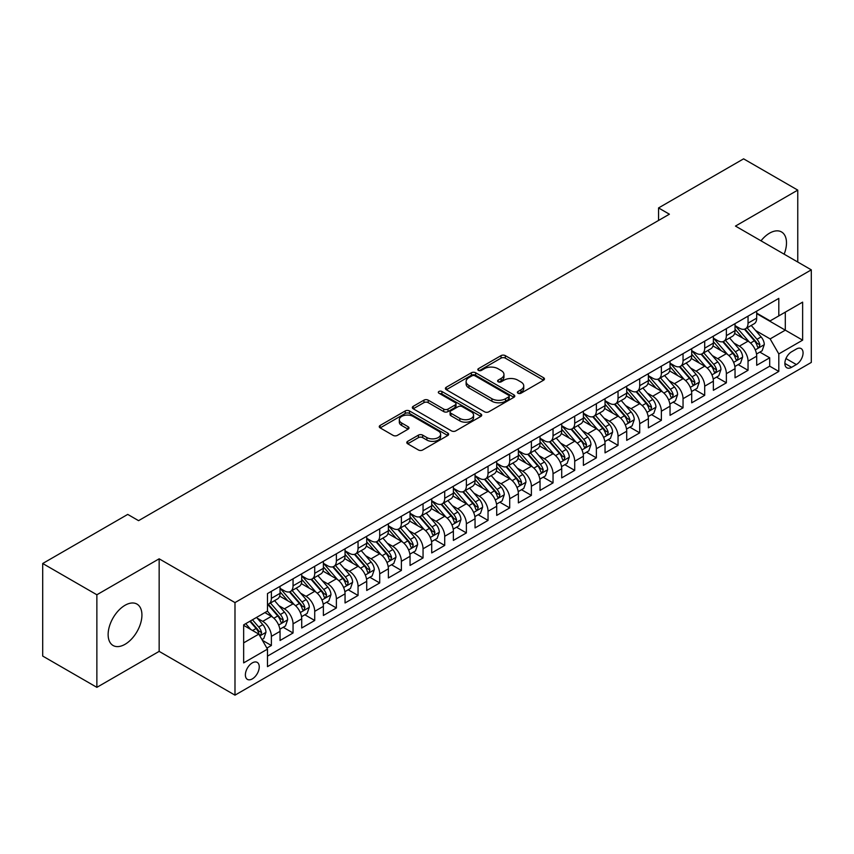 <?xml version="1.0" encoding="UTF-8"?>
<svg xmlns="http://www.w3.org/2000/svg" width="854" height="854" viewBox="0 0 854 854"><rect width="100%" height="100%" fill="white"/><g stroke="black" fill="none" stroke-linecap="round" stroke-linejoin="round"><path stroke-width="1.28" d="M518.004 393.235A2.103 1.217 0 0 0 520.983 393.235L543.582 380.19A3.01 1.74 0 0 0 544.457 378.962A3.01 1.74 0 0 0 543.582 377.735L505.301 355.627A3.01 1.74 0 0 0 501.042 355.627L478.443 368.672A2.103 1.217 0 0 0 477.834 369.536A2.103 1.217 0 0 0 478.443 370.39A2.103 1.217 0 0 0 481.421 370.39L484.346 368.704A9.629 5.562 0 0 1 497.957 368.704L501.149 370.551A9.629 5.562 0 0 1 503.967 374.479A9.629 5.562 0 0 1 501.149 378.407L498.224 380.094A2.103 1.217 0 0 0 497.604 380.948A2.103 1.217 0 0 0 498.224 381.813A2.103 1.217 0 0 0 501.202 381.813L504.127 380.126A9.629 5.562 0 0 1 517.737 380.126L520.929 381.962A9.629 5.562 0 0 1 523.748 385.891A9.629 5.562 0 0 1 520.929 389.819L518.004 391.516A2.103 1.217 0 0 0 517.385 392.37A2.103 1.217 0 0 0 518.004 393.235L518.004 391.516M125.026 644.311A23.901 13.803 120 0 0 140.643 623.249A23.901 13.803 120 0 0 136.982 604.098A23.901 13.803 120 0 0 125.026 605.283A23.901 13.803 120 0 0 109.419 626.345A23.901 13.803 120 0 0 113.08 645.496A23.901 13.803 120 0 0 125.026 644.311M784.143 254.182A23.901 13.803 120 0 0 781.538 231.957A23.901 13.803 120 0 0 769.593 233.142A23.901 13.803 120 0 0 760.999 240.817M252.314 678.898A9.8 5.658 120 0 0 258.719 670.251A9.8 5.658 120 0 0 257.225 662.394A9.8 5.658 120 0 0 252.314 662.885A9.8 5.658 120 0 0 245.909 671.522A9.8 5.658 120 0 0 247.414 679.378A9.8 5.658 120 0 0 252.314 678.898M407.678 441.326A3.01 1.74 0 0 0 406.803 442.553A3.01 1.74 0 0 0 407.678 443.781L418.428 449.983A3.01 1.74 0 0 0 422.677 449.983L447.774 435.497A3.01 1.74 0 0 0 448.649 434.27A3.01 1.74 0 0 0 447.774 433.042L409.493 410.945A3.01 1.74 0 0 0 405.234 410.945L380.147 425.431A3.01 1.74 0 0 0 379.261 426.658A3.01 1.74 0 0 0 380.147 427.886L393.118 435.38A3.01 1.74 0 0 0 397.366 435.38L408.105 429.178A3.01 1.74 0 0 0 408.991 427.95A3.01 1.74 0 0 0 408.105 426.722L401.679 423.008A8.049 4.644 0 0 1 399.32 419.72A8.049 4.644 0 0 1 404.284 415.428A8.049 4.644 0 0 1 413.058 416.432L438.251 430.982A8.049 4.644 0 0 1 440.611 434.27A8.049 4.644 0 0 1 435.647 438.561A8.049 4.644 0 0 1 426.872 437.558L422.677 435.134A3.01 1.74 0 0 0 418.428 435.134L407.678 441.326L407.678 443.781M159.154 558.815L96.865 594.768L42.7 563.501L42.7 656.064L96.865 687.342L159.154 651.378L234.989 695.156L234.989 602.593L159.154 558.815L159.154 651.378M797.764 262.039L797.764 190.111L735.465 226.075L811.3 269.853L234.989 602.593M797.764 190.111L743.599 158.844L658.551 207.938L658.551 220.449M42.7 563.501L127.737 514.407L138.572 520.662L669.387 214.194L658.551 207.938M484.56 411.799A3.01 1.74 0 0 0 488.819 411.799L513.905 397.313A3.01 1.74 0 0 0 514.791 396.085A3.01 1.74 0 0 0 513.905 394.858L475.635 372.76A3.01 1.74 0 0 0 471.376 372.76L446.279 387.246A3.01 1.74 0 0 0 445.404 388.474A3.01 1.74 0 0 0 446.279 389.702L484.56 411.799M439.789 393.683A2.103 1.217 0 0 1 441.924 393.982L441.924 391.484L480.845 413.955A3.01 1.74 0 0 1 481.72 415.183A3.01 1.74 0 0 1 480.845 416.41L455.748 430.896A3.01 1.74 0 0 1 451.488 430.896L413.208 408.788L423.947 402.64L423.947 400.142L413.208 406.333A3.01 1.74 0 0 0 412.333 407.561A3.01 1.74 0 0 0 413.208 408.788L413.208 406.333M423.947 402.64A3.01 1.74 0 0 1 428.206 402.64L428.206 400.142A3.01 1.74 0 0 0 423.947 400.142M428.206 400.142L443.728 409.098A3.01 1.74 0 0 0 447.987 409.098L455.107 404.988A3.01 1.74 0 0 0 455.993 403.761A3.01 1.74 0 0 0 455.107 402.533L438.945 393.203A2.103 1.217 0 0 1 438.326 392.338A2.103 1.217 0 0 1 439.629 391.217A2.103 1.217 0 0 1 441.924 391.484M266.886 648.09L271.38 645.496L262.392 640.308M257.278 618.211L262.722 621.36A12.255 7.078 60 0 1 271.38 636.369L280.048 631.362L280.048 640.489L293.05 632.985L283.197 627.295M278.948 605.71L284.382 608.849A12.255 7.078 60 0 1 293.05 623.858L301.718 618.851L301.718 627.989L314.72 620.484L304.857 614.784M300.608 593.199L306.052 596.338A12.255 7.078 60 0 1 314.72 611.347L323.378 606.34L323.378 615.478L336.38 607.973L326.527 602.284M322.278 580.688L327.712 583.826A12.255 7.078 60 0 1 336.38 598.835L345.048 593.84L345.048 602.967L358.05 595.462L348.186 589.772M343.938 568.177L349.382 571.315A12.255 7.078 60 0 1 358.05 586.335L366.718 581.328L366.718 590.456L379.71 582.951L369.857 577.261M365.608 555.666L371.052 558.815A12.255 7.078 60 0 1 379.71 573.824L388.378 568.817L388.378 577.944L401.38 570.44L391.527 564.75M387.278 543.165L392.712 546.304A12.255 7.078 60 0 1 401.38 561.313L410.048 556.306L410.048 565.444L423.05 557.94L413.187 552.239M408.938 530.654L414.382 533.793A12.255 7.078 60 0 1 423.05 548.802L431.708 543.806L431.708 552.933L444.71 545.428L434.857 539.739M430.608 518.143L436.042 521.282A12.255 7.078 60 0 1 444.71 536.291L453.378 531.295L453.378 540.422L466.38 532.917L456.516 527.228M452.268 505.632L457.712 508.781A12.255 7.078 60 0 1 466.38 523.79L475.048 518.784L475.048 527.911L488.04 520.406L478.187 514.716M473.938 493.132L479.382 496.27A12.255 7.078 60 0 1 488.04 511.279L496.708 506.273L496.708 515.41L509.71 507.906L499.857 502.205M495.608 480.621L501.042 483.759A12.255 7.078 60 0 1 509.71 498.768L518.378 493.761L518.378 502.899L531.38 495.395L521.516 489.705M517.268 468.109L522.712 471.248A12.255 7.078 60 0 1 531.38 486.257L540.038 481.261L540.038 490.388L553.04 482.884L543.187 477.194M538.938 455.598L544.372 458.737A12.255 7.078 60 0 1 553.04 473.756L561.708 468.75L561.708 477.877L574.71 470.373L564.846 464.683M560.598 443.087L566.042 446.236A12.255 7.078 60 0 1 574.71 461.245L583.378 456.239L583.378 465.366L596.37 457.861L586.517 452.172M582.268 430.587L587.712 433.725A12.255 7.078 60 0 1 596.37 448.734L605.038 443.728L605.038 452.866L618.04 445.361L608.187 439.661M603.938 418.076L609.372 421.214A12.255 7.078 60 0 1 618.04 436.223L626.708 431.227L626.708 440.354L639.71 432.85L629.846 427.16M625.598 405.565L631.042 408.703A12.255 7.078 60 0 1 639.71 423.712L648.367 418.716L648.367 427.843L661.37 420.339L651.517 414.649M647.268 393.053L652.702 396.203A12.255 7.078 60 0 1 661.37 411.212L670.038 406.205L670.038 415.332L683.04 407.828L673.176 402.138M668.928 380.553L674.372 383.692A12.255 7.078 60 0 1 683.04 398.701L691.708 393.694L691.708 402.832L704.699 395.327L694.846 389.627M690.598 368.042L696.042 371.18A12.255 7.078 60 0 1 704.699 386.189L713.368 381.183L713.368 390.321L726.37 382.816L716.506 377.126M712.268 355.531L717.702 358.669A12.255 7.078 60 0 1 726.37 373.678L735.038 368.682L735.038 377.81L748.04 370.305L748.04 361.178A12.255 7.078 -120 0 0 739.372 346.158L733.928 343.02M738.176 364.615L748.04 370.305M280.048 631.362A12.255 7.078 -120 0 0 271.38 616.353L264.879 612.596M301.718 618.851A12.255 7.078 -120 0 0 293.05 603.842L279.653 596.103M323.378 606.34A12.255 7.078 -120 0 0 314.72 591.331L301.313 583.602M345.048 593.84A12.255 7.078 -120 0 0 336.38 578.82L322.983 571.091M366.718 581.328A12.255 7.078 -120 0 0 358.05 566.319L344.653 558.58M388.378 568.817A12.255 7.078 -120 0 0 379.71 553.808L366.313 546.069M410.048 556.306A12.255 7.078 -120 0 0 401.38 541.297L387.983 533.558M431.708 543.806A12.255 7.078 -120 0 0 423.05 528.786L409.642 521.057M453.378 531.295A12.255 7.078 -120 0 0 444.71 516.286L431.313 508.546M475.048 518.784A12.255 7.078 -120 0 0 466.38 503.775L452.983 496.035M496.708 506.273A12.255 7.078 -120 0 0 488.04 491.263L474.643 483.524M518.378 493.761A12.255 7.078 -120 0 0 509.71 478.752L496.313 471.024M540.038 481.261A12.255 7.078 -120 0 0 531.38 466.241L517.972 458.513M561.708 468.75A12.255 7.078 -120 0 0 553.04 453.741L539.643 446.001M583.378 456.239A12.255 7.078 -120 0 0 574.71 441.23L561.313 433.49M605.038 443.728A12.255 7.078 -120 0 0 596.37 428.719L582.972 420.979M626.708 431.227A12.255 7.078 -120 0 0 618.04 416.208L604.643 408.479M648.367 418.716A12.255 7.078 -120 0 0 639.71 403.707L626.302 395.968M670.038 406.205A12.255 7.078 -120 0 0 661.37 391.196L647.972 383.457M691.708 393.694A12.255 7.078 -120 0 0 683.04 378.685L669.643 370.946M713.368 381.183A12.255 7.078 -120 0 0 704.699 366.174L691.302 358.445M735.038 368.682A12.255 7.078 -120 0 0 726.37 353.663L712.973 345.934M796.355 349.04L791.583 351.795A9.501 5.487 120 0 0 785.381 360.164A9.501 5.487 120 0 0 786.833 367.775A9.501 5.487 120 0 0 791.583 367.305L796.355 364.551A9.501 5.487 120 0 0 802.557 356.182A9.501 5.487 120 0 0 801.095 348.571A9.501 5.487 120 0 0 796.355 349.04M234.989 695.156L811.3 362.427L811.3 269.853M243.657 642.87L258.815 634.116L267.483 649.125L267.483 666.632L778.805 371.426L778.805 353.919L770.137 338.91L755.598 330.509M267.483 649.125L243.657 662.885L243.657 624.861L267.483 611.101L267.483 593.583L778.805 298.377L778.805 315.895L802.632 302.135L802.632 340.159L778.805 353.919M280.048 588.331L284.382 590.829A12.255 7.078 60 0 0 290.509 591.438L299.178 586.431A12.255 7.078 -120 0 0 301.718 580.827L301.718 573.824M301.718 575.82L306.052 578.329A12.255 7.078 60 0 0 312.18 578.927L320.848 573.931A12.255 7.078 -120 0 0 323.378 568.316L323.378 561.313M323.378 563.309L327.712 565.818A12.255 7.078 60 0 0 333.839 566.426L342.507 561.42A12.255 7.078 -120 0 0 345.048 555.805L345.048 548.802M345.048 550.809L349.382 553.307A12.255 7.078 60 0 0 355.51 553.915L364.178 548.909A12.255 7.078 -120 0 0 366.718 543.304L366.718 536.291M366.718 538.298L371.052 540.795A12.255 7.078 60 0 0 377.18 541.404L385.837 536.397A12.255 7.078 -120 0 0 388.378 530.793L388.378 523.79M388.378 525.786L392.712 528.284A12.255 7.078 60 0 0 398.839 528.893L407.507 523.897A12.255 7.078 -120 0 0 410.048 518.282L410.048 511.279M410.048 513.275L414.382 515.784A12.255 7.078 60 0 0 420.51 516.392L429.178 511.386A12.255 7.078 -120 0 0 431.708 505.771L431.708 498.768M431.708 500.775L436.042 503.273A12.255 7.078 60 0 0 442.169 503.881L450.837 498.875A12.255 7.078 -120 0 0 453.378 493.26L453.378 486.257M453.378 488.264L457.712 490.762A12.255 7.078 60 0 0 463.839 491.37L472.508 486.364A12.255 7.078 -120 0 0 475.048 480.759L475.048 473.746M475.048 475.753L479.382 478.251A12.255 7.078 60 0 0 485.51 478.859L494.167 473.853A12.255 7.078 -120 0 0 496.708 468.248L496.708 461.245M496.708 463.242L501.042 465.75A12.255 7.078 60 0 0 507.169 466.348L515.837 461.352A12.255 7.078 -120 0 0 518.378 455.737L518.378 448.734M518.378 450.731L522.712 453.239A12.255 7.078 60 0 0 528.839 453.848L537.508 448.841A12.255 7.078 -120 0 0 540.038 443.226L540.038 436.223M540.038 438.23L544.372 440.728A12.255 7.078 60 0 0 550.499 441.337L559.167 436.33A12.255 7.078 -120 0 0 561.708 430.726L561.708 423.712M561.708 425.719L566.042 428.217A12.255 7.078 60 0 0 572.169 428.825L580.837 423.819A12.255 7.078 -120 0 0 583.378 418.214L583.378 411.212M583.378 413.208L587.712 415.706A12.255 7.078 60 0 0 593.84 416.314L602.497 411.318A12.255 7.078 -120 0 0 605.038 405.703L605.038 398.701M605.038 400.697L609.372 403.205A12.255 7.078 60 0 0 615.499 403.814L624.167 398.807A12.255 7.078 -120 0 0 626.708 393.192L626.708 386.189M626.708 388.196L631.042 390.694A12.255 7.078 60 0 0 637.169 391.303L645.837 386.296A12.255 7.078 -120 0 0 648.367 380.681L648.367 373.678M648.367 375.685L652.702 378.183A12.255 7.078 60 0 0 658.829 378.792L667.497 373.785A12.255 7.078 -120 0 0 670.038 368.181L670.038 361.167M670.038 363.174L674.372 365.672A12.255 7.078 60 0 0 680.499 366.281L689.167 361.274A12.255 7.078 -120 0 0 691.708 355.67L691.708 348.667M691.708 350.663L696.042 353.172A12.255 7.078 60 0 0 702.169 353.769L710.827 348.774A12.255 7.078 -120 0 0 713.368 343.159L713.368 336.156M713.368 338.152L717.702 340.661A12.255 7.078 60 0 0 723.829 341.269L732.497 336.262A12.255 7.078 -120 0 0 735.038 330.647L735.038 323.645M267.483 656.128L769.7 366.174L769.7 357.794L756.697 365.298L756.697 356.171A12.255 7.078 -120 0 0 748.04 341.162L734.632 333.423M735.038 325.652L739.372 328.149A12.255 7.078 -120 0 0 745.499 328.758A12.255 7.078 -120 0 0 748.04 323.143L748.04 316.14M745.499 328.758L754.167 323.751A12.255 7.078 -120 0 0 756.697 318.147L756.697 311.134M271.38 591.331L271.38 598.334A12.255 7.078 60 0 1 268.85 603.949A12.255 7.078 60 0 1 267.483 604.44M268.85 603.949L277.507 598.942A12.255 7.078 -120 0 0 280.048 593.338L280.048 586.324M293.05 578.82L293.05 585.833A12.255 7.078 60 0 1 290.509 591.438M314.72 566.319L314.72 573.322A12.255 7.078 60 0 1 312.18 578.927M336.38 553.808L336.38 560.811A12.255 7.078 60 0 1 333.839 566.426M358.05 541.297L358.05 548.3A12.255 7.078 60 0 1 355.51 553.915M379.71 528.786L379.71 535.8A12.255 7.078 60 0 1 377.18 541.404M401.38 516.286L401.38 523.288A12.255 7.078 60 0 1 398.839 528.893M423.05 503.775L423.05 510.777A12.255 7.078 60 0 1 420.51 516.392M444.71 491.263L444.71 498.266A12.255 7.078 60 0 1 442.169 503.881M466.38 478.752L466.38 485.755A12.255 7.078 60 0 1 463.839 491.37M488.04 466.241L488.04 473.255A12.255 7.078 60 0 1 485.51 478.859M509.71 453.741L509.71 460.744A12.255 7.078 60 0 1 507.169 466.348M531.38 441.23L531.38 448.233A12.255 7.078 60 0 1 528.839 453.848M553.04 428.719L553.04 435.721A12.255 7.078 60 0 1 550.499 441.337M574.71 416.208L574.71 423.221A12.255 7.078 60 0 1 572.169 428.825M596.37 403.707L596.37 410.71A12.255 7.078 60 0 1 593.84 416.314M618.04 391.196L618.04 398.199A12.255 7.078 60 0 1 615.499 403.814M639.71 378.685L639.71 385.688A12.255 7.078 60 0 1 637.169 391.303M661.37 366.174L661.37 373.177A12.255 7.078 60 0 1 658.829 378.792M683.04 353.663L683.04 360.676A12.255 7.078 60 0 1 680.499 366.281M704.699 341.162L704.699 348.165A12.255 7.078 60 0 1 702.169 353.769M726.37 328.651L726.37 335.654A12.255 7.078 60 0 1 723.829 341.269M726.37 373.678L726.37 382.816M704.699 386.189L704.699 395.327M683.04 398.701L683.04 407.828M661.37 411.212L661.37 420.339M639.71 423.712L639.71 432.85M618.04 436.223L618.04 445.361M596.37 448.734L596.37 457.861M574.71 461.245L574.71 470.373M553.04 473.756L553.04 482.884M531.38 486.257L531.38 495.395M509.71 498.768L509.71 507.906M488.04 511.279L488.04 520.406M466.38 523.79L466.38 532.917M444.71 536.291L444.71 545.428M423.05 548.802L423.05 557.94M401.38 561.313L401.38 570.44M379.71 573.824L379.71 582.951M358.05 586.335L358.05 595.462M336.38 598.835L336.38 607.973M314.72 611.347L314.72 620.484M293.05 623.858L293.05 632.985M271.38 636.369L271.38 645.496M258.815 634.116L243.657 625.352M770.137 338.91L785.296 330.156L785.296 312.137L802.632 302.135M756.697 313.642L802.632 340.159M756.697 313.14L770.137 320.89L778.805 315.895M96.865 594.768L96.865 687.342M759.846 352.104L769.7 357.794M769.7 366.174L778.805 371.426M518.848 393.523L520.929 392.328A9.629 5.562 0 0 0 523.748 388.399L523.748 385.891M503.967 374.479L503.967 376.977A9.629 5.562 0 0 1 501.149 380.905L499.067 382.112M543.539 380.211L505.301 358.136A3.01 1.74 0 0 0 501.042 358.136L479.286 370.689M513.905 394.858L513.905 397.313L475.635 375.258A3.01 1.74 0 0 0 471.376 375.258L446.322 389.723M508.589 396.95A2.103 1.217 0 0 0 509.208 396.085A2.103 1.217 0 0 0 508.589 395.231L474.995 375.824A2.103 1.217 0 0 0 472.016 375.824L468.931 377.607A9.629 5.562 0 0 0 466.113 381.535A9.629 5.562 0 0 0 468.931 385.464L491.904 398.722A9.629 5.562 0 0 0 505.515 398.722L508.589 396.95L508.589 399.448A2.103 1.217 0 0 0 509.208 398.583L509.208 396.085M466.113 381.535L466.113 384.033A9.629 5.562 0 0 0 468.931 387.962L468.931 385.464M508.589 399.448L505.515 401.231A9.629 5.562 0 0 1 491.904 401.231L468.931 387.962M428.206 402.64L443.728 411.607A3.01 1.74 0 0 0 447.987 411.607L455.107 407.486A3.01 1.74 0 0 0 455.993 406.258L455.993 403.761M441.924 393.982L480.802 416.432M459.836 418.396A8.049 4.644 0 0 0 468.611 419.41A8.049 4.644 0 0 0 473.575 415.119A8.049 4.644 0 0 0 471.216 411.831L462.334 406.707A3.01 1.74 0 0 0 458.086 406.707L450.965 410.817A3.01 1.74 0 0 0 450.079 412.044A3.01 1.74 0 0 0 450.965 413.272L459.836 418.396L459.836 420.905A8.049 4.644 0 0 0 468.611 421.908A8.049 4.644 0 0 0 473.575 417.617L473.575 415.119M450.079 412.044L450.079 414.553A3.01 1.74 0 0 0 450.965 415.781L450.965 413.272M459.836 420.905L450.965 415.781M440.611 434.27L440.611 436.768A8.049 4.644 0 0 1 435.647 441.059A8.049 4.644 0 0 1 426.872 440.056L422.677 437.632A3.01 1.74 0 0 0 418.428 437.632L407.721 443.813M399.32 419.72L399.32 422.218A8.049 4.644 0 0 0 401.679 425.505L401.679 423.008M408.073 429.199L401.679 425.505M447.731 435.519L409.493 413.443A3.01 1.74 0 0 0 405.234 413.443L380.179 427.907M756.516 354.026L762.12 350.791L764.287 344.536A8.124 4.686 -120 0 0 761.117 336.914L751.221 325.449M749.236 341.952L737.504 328.363A23.442 13.536 -120 0 0 735.038 325.78M742.799 338.141L736.233 330.53A19.461 11.23 -120 0 0 735.038 329.228M744.389 329.196L754.402 340.789A8.124 4.686 60 0 1 757.306 346.382L757.893 347.343L758.992 347.194L759.9 344.877A8.124 4.686 -120 0 0 757.007 339.284L747.111 327.829M744.987 329.003L755.737 341.461A4.131 2.391 60 0 1 756.783 343.084L759.9 344.877M734.856 366.537L740.45 363.302L742.617 357.047A8.124 4.686 -120 0 0 739.457 349.425L729.562 337.96M727.576 354.463L715.833 340.863A23.442 13.536 -120 0 0 713.368 338.291M721.139 350.642L714.574 343.041A19.461 11.23 -120 0 0 713.368 341.739M722.73 341.707L732.743 353.3A8.124 4.686 60 0 1 735.636 358.893L736.223 359.854L737.322 359.705L738.23 357.388A8.124 4.686 -120 0 0 735.337 351.795L725.441 340.34M723.317 341.515L734.077 353.972A4.131 2.391 60 0 1 735.113 355.595L738.23 357.388M713.186 379.037L718.79 375.813L720.947 369.558A8.124 4.686 -120 0 0 717.787 361.925L707.891 350.471M705.906 366.964L694.163 353.375A23.442 13.536 -120 0 0 691.708 350.802M699.469 363.153L692.904 355.552A19.461 11.23 -120 0 0 691.708 354.25M701.059 354.218L711.072 365.811A8.124 4.686 60 0 1 713.965 371.405L714.563 372.365L715.652 372.205L716.57 369.899A8.124 4.686 -120 0 0 713.677 364.306L703.771 352.841M701.646 354.026L712.407 366.483A4.131 2.391 60 0 1 713.453 368.095L716.57 369.899M691.526 391.548L697.12 388.314L699.287 382.058A8.124 4.686 -120 0 0 696.127 374.436L686.221 362.982M684.246 379.475L672.504 365.886A23.442 13.536 -120 0 0 670.038 363.313M677.798 375.664L671.233 368.063A19.461 11.23 -120 0 0 670.038 366.75M679.4 366.718L689.413 378.311A8.124 4.686 60 0 1 692.306 383.905L692.893 384.876L693.992 384.716L694.9 382.411A8.124 4.686 -120 0 0 692.007 376.817L682.111 365.352M679.987 366.537L690.747 378.995A4.131 2.391 60 0 1 691.783 380.606L694.9 382.411M669.856 404.059L675.45 400.825L677.617 394.569A8.124 4.686 -120 0 0 674.457 386.947L664.561 375.482M662.576 391.986L650.833 378.397A23.442 13.536 -120 0 0 648.367 375.813M656.139 388.175L649.574 380.574A19.461 11.23 -120 0 0 648.367 379.261M657.729 379.229L667.743 390.822A8.124 4.686 60 0 1 670.636 396.416L671.223 397.377L672.322 397.227L673.24 394.922A8.124 4.686 -120 0 0 670.337 389.328L660.441 377.863M658.317 379.048L669.077 391.495A4.131 2.391 60 0 1 670.123 393.118L673.24 394.922M648.186 416.571L653.79 413.336L655.957 407.08A8.124 4.686 -120 0 0 652.787 399.458L642.891 387.994M640.906 404.497L629.174 390.897A23.442 13.536 -120 0 0 626.708 388.324M634.469 400.675L627.904 393.075A19.461 11.23 -120 0 0 626.708 391.772M636.059 391.74L646.072 403.334A8.124 4.686 60 0 1 648.976 408.927L649.563 409.888L650.663 409.739L651.57 407.422A8.124 4.686 -120 0 0 648.677 401.828L638.781 390.374M636.657 391.548L647.407 404.006A4.131 2.391 60 0 1 648.453 405.629L651.57 407.422M626.526 429.071L632.12 425.847L634.287 419.592A8.124 4.686 -120 0 0 631.127 411.97L621.232 400.505M619.246 417.008L607.504 403.408A23.442 13.536 -120 0 0 605.038 400.836M612.809 413.187L606.244 405.586A19.461 11.23 -120 0 0 605.038 404.284M614.4 404.252L624.413 415.845A8.124 4.686 60 0 1 627.306 421.438L627.893 422.399L628.992 422.239L629.9 419.933A8.124 4.686 -120 0 0 627.007 414.339L617.111 402.885M614.987 404.059L625.747 416.517A4.131 2.391 60 0 1 626.783 418.14L629.9 419.933M604.856 441.582L610.461 438.348L612.617 432.092A8.124 4.686 -120 0 0 609.457 424.47L599.561 413.016M597.576 429.509L585.833 415.919A23.442 13.536 -120 0 0 583.378 413.347M591.139 425.698L584.574 418.097A19.461 11.23 -120 0 0 583.378 416.784M592.729 416.763L602.743 428.356A8.124 4.686 60 0 1 605.635 433.949L606.233 434.91L607.322 434.75L608.24 432.444A8.124 4.686 -120 0 0 605.347 426.851L595.441 415.386M593.316 416.571L604.077 429.028A4.131 2.391 60 0 1 605.123 430.64L608.24 432.444M583.197 454.093L588.79 450.859L590.957 444.603A8.124 4.686 -120 0 0 587.798 436.981L577.891 425.516M575.916 442.02L564.174 428.43A23.442 13.536 -120 0 0 561.708 425.847M569.469 438.209L562.903 430.608A19.461 11.23 -120 0 0 561.708 429.295M571.07 429.263L581.083 440.856A8.124 4.686 60 0 1 583.976 446.45L584.563 447.411L585.663 447.261L586.57 444.955A8.124 4.686 -120 0 0 583.677 439.362L573.781 427.897M571.657 429.082L582.417 441.539A4.131 2.391 60 0 1 583.453 443.151L586.57 444.955M561.526 466.604L567.12 463.37L569.287 457.114A8.124 4.686 -120 0 0 566.127 449.492L556.232 438.027M554.246 454.531L542.503 440.942A23.442 13.536 -120 0 0 540.038 438.358M547.809 450.72L541.244 443.109A19.461 11.23 -120 0 0 540.038 441.806M549.4 441.774L559.413 453.367A8.124 4.686 60 0 1 562.306 458.961L562.893 459.922L563.992 459.772L564.91 457.456A8.124 4.686 -120 0 0 562.007 451.862L552.111 440.408M549.987 441.582L560.747 454.04A4.131 2.391 60 0 1 561.793 455.662L564.91 457.456M539.856 479.115L545.46 475.881L547.627 469.625A8.124 4.686 -120 0 0 544.468 462.003L534.561 450.538M532.576 467.042L520.844 453.442A23.442 13.536 -120 0 0 518.378 450.869M526.139 463.22L519.574 455.62A19.461 11.23 -120 0 0 518.378 454.317M527.729 454.285L537.742 465.878A8.124 4.686 60 0 1 540.646 471.472L541.233 472.433L542.333 472.283L543.24 469.967A8.124 4.686 -120 0 0 540.347 464.373L530.451 452.919M528.327 454.093L539.077 466.551A4.131 2.391 60 0 1 540.123 468.173L543.24 469.967M518.197 491.616L523.79 488.392L525.957 482.136A8.124 4.686 -120 0 0 522.797 474.504L512.902 463.049M510.916 479.542L499.174 465.953A23.442 13.536 -120 0 0 496.708 463.38M504.479 475.731L497.914 468.131A19.461 11.23 -120 0 0 496.708 466.828M506.07 466.796L516.083 478.389A8.124 4.686 60 0 1 518.976 483.983L519.563 484.944L520.662 484.784L521.57 482.478A8.124 4.686 -120 0 0 518.677 476.884L508.781 465.419M506.657 466.604L517.417 479.062A4.131 2.391 60 0 1 518.453 480.674L521.57 482.478M496.526 504.127L502.131 500.892L504.287 494.637A8.124 4.686 -120 0 0 501.127 487.015L491.231 475.561M489.246 492.053L477.503 478.464A23.442 13.536 -120 0 0 475.048 475.891M482.809 488.242L476.244 480.642A19.461 11.23 -120 0 0 475.048 479.329M484.399 479.297L494.413 490.89A8.124 4.686 60 0 1 497.306 496.484L497.903 497.455L498.992 497.295L499.91 494.989A8.124 4.686 -120 0 0 497.017 489.395L487.111 477.93M484.987 479.115L495.747 491.573A4.131 2.391 60 0 1 496.793 493.185L499.91 494.989M474.867 516.638L480.46 513.403L482.627 507.148A8.124 4.686 -120 0 0 479.468 499.526L469.561 488.061M467.586 504.565L455.844 490.975A23.442 13.536 -120 0 0 453.378 488.392M461.139 500.754L454.574 493.153A19.461 11.23 -120 0 0 453.378 491.84M462.74 491.808L472.753 503.401A8.124 4.686 60 0 1 475.646 508.995L476.233 509.955L477.333 509.806L478.24 507.5A8.124 4.686 -120 0 0 475.347 501.906L465.451 490.442M463.327 491.626L474.087 504.073A4.131 2.391 60 0 1 475.123 505.696L478.24 507.5M453.196 529.149L458.79 525.915L460.957 519.659A8.124 4.686 -120 0 0 457.797 512.037L447.902 500.572M445.916 517.076L434.174 503.486A23.442 13.536 -120 0 0 431.708 500.903M439.479 513.254L432.914 505.653A19.461 11.23 -120 0 0 431.708 504.351M441.07 504.319L451.083 515.912A8.124 4.686 60 0 1 453.976 521.506L454.563 522.467L455.662 522.317L456.58 520.001A8.124 4.686 -120 0 0 453.677 514.407L443.781 502.953M441.657 504.127L452.417 516.585A4.131 2.391 60 0 1 453.463 518.207L456.58 520.001M431.526 541.649L437.131 538.426L439.298 532.17A8.124 4.686 -120 0 0 436.138 524.548L426.231 513.083M424.246 529.587L412.514 515.987A23.442 13.536 -120 0 0 410.048 513.414M417.809 525.765L411.244 518.164A19.461 11.23 -120 0 0 410.048 516.862M419.399 516.83L429.413 528.423A8.124 4.686 60 0 1 432.316 534.017L432.903 534.978L434.003 534.817L434.91 532.512A8.124 4.686 -120 0 0 432.017 526.918L422.122 515.464M419.997 516.638L430.747 529.096A4.131 2.391 60 0 1 431.793 530.718L434.91 532.512M409.867 554.161L415.46 550.926L417.627 544.671A8.124 4.686 -120 0 0 414.468 537.049L404.572 525.594M402.586 542.087L390.844 528.498A23.442 13.536 -120 0 0 388.378 525.925M396.149 538.276L389.584 530.676A19.461 11.23 -120 0 0 388.378 529.363M397.74 529.341L407.753 540.934A8.124 4.686 60 0 1 410.646 546.528L411.233 547.489L412.333 547.329L413.24 545.023A8.124 4.686 -120 0 0 410.347 539.429L400.451 527.964M398.327 529.149L409.087 541.607A4.131 2.391 60 0 1 410.123 543.219L413.24 545.023M388.196 566.672L393.801 563.437L395.968 557.182A8.124 4.686 -120 0 0 392.797 549.56L382.902 538.095M380.916 554.598L369.174 541.009A23.442 13.536 -120 0 0 366.718 538.426M374.479 550.787L367.914 543.187A19.461 11.23 -120 0 0 366.718 541.874M376.07 541.842L386.083 553.435A8.124 4.686 60 0 1 388.976 559.028L389.573 559.989L390.662 559.84L391.58 557.534A8.124 4.686 -120 0 0 388.687 551.94L378.781 540.475M376.657 541.66L387.417 554.118A4.131 2.391 60 0 1 388.463 555.73L391.58 557.534M366.537 579.183L372.13 575.948L374.298 569.693A8.124 4.686 -120 0 0 371.138 562.071L361.231 550.606M359.256 567.109L347.514 553.52A23.442 13.536 -120 0 0 345.048 550.937M352.809 563.298L346.244 555.687A19.461 11.23 -120 0 0 345.048 554.385M354.41 554.353L364.423 565.946A8.124 4.686 60 0 1 367.316 571.539L367.903 572.5L369.003 572.351L369.91 570.034A8.124 4.686 -120 0 0 367.017 564.441L357.121 552.986M354.997 554.161L365.758 566.618A4.131 2.391 60 0 1 366.793 568.241L369.91 570.034M344.867 591.694L350.46 588.459L352.627 582.204A8.124 4.686 -120 0 0 349.467 574.582L339.572 563.117M337.586 579.62L325.844 566.021A23.442 13.536 -120 0 0 323.378 563.448M331.149 575.799L324.584 568.198A19.461 11.23 -120 0 0 323.378 566.896M332.74 566.864L342.753 578.457A8.124 4.686 60 0 1 345.646 584.051L346.233 585.011L347.332 584.862L348.251 582.545A8.124 4.686 -120 0 0 345.347 576.952L335.451 565.497M333.327 566.672L344.087 579.129A4.131 2.391 60 0 1 345.133 580.752L348.251 582.545M323.196 604.194L328.801 600.97L330.968 594.715A8.124 4.686 -120 0 0 327.808 587.082L317.901 575.628M315.916 592.121L304.184 578.532A23.442 13.536 -120 0 0 301.718 575.959M309.479 588.31L302.914 580.709A19.461 11.23 -120 0 0 301.718 579.407M311.069 579.375L321.083 590.968A8.124 4.686 60 0 1 323.986 596.562L324.573 597.522L325.673 597.362L326.58 595.057A8.124 4.686 -120 0 0 323.687 589.463L313.792 577.998M311.667 579.183L322.417 591.641A4.131 2.391 60 0 1 323.463 593.252L326.58 595.057M301.537 616.705L307.13 613.471L309.297 607.215A8.124 4.686 -120 0 0 306.138 599.593L296.242 588.139M294.256 604.632L282.514 591.043A23.442 13.536 -120 0 0 280.048 588.47M287.819 600.821L281.254 593.22A19.461 11.23 -120 0 0 280.048 591.907M289.41 591.875L299.423 603.468A8.124 4.686 60 0 1 302.316 609.062L302.903 610.034L304.003 609.873L304.91 607.568A8.124 4.686 -120 0 0 302.017 601.974L292.121 590.509M289.997 591.694L300.757 604.152A4.131 2.391 60 0 1 301.793 605.764L304.91 607.568M279.866 629.217L285.471 625.982L287.638 619.726A8.124 4.686 -120 0 0 284.467 612.104L274.572 600.64M272.586 617.143L267.409 611.144M266.149 613.332L265.306 612.35M267.74 604.386L277.753 615.98A8.124 4.686 60 0 1 280.646 621.573L281.244 622.534L282.332 622.385L283.25 620.079A8.124 4.686 -120 0 0 280.358 614.485L270.451 603.02M268.327 604.205L279.087 616.652A4.131 2.391 60 0 1 280.133 618.275L283.25 620.079M261.964 639.55L263.801 638.493L265.968 632.238A8.124 4.686 -120 0 0 262.808 624.616L256.574 617.399M250.756 629.462L245.738 623.655M244.479 625.833L243.657 624.872M249.859 621.274L256.093 628.491A8.124 4.686 60 0 1 258.986 634.084L259.573 635.045L260.673 634.896L261.58 632.579A8.124 4.686 -120 0 0 258.687 626.985L252.453 619.769M250.361 620.986L257.428 629.163A4.131 2.391 60 0 1 258.463 630.786L261.58 632.579M262.722 621.36L271.38 616.353M284.382 608.849L293.05 603.842M306.052 596.338L314.72 591.331M327.712 583.826L336.38 578.82M349.382 571.315L358.05 566.319M371.052 558.815L379.71 553.808M392.712 546.304L401.38 541.297M414.382 533.793L423.05 528.786M436.042 521.282L444.71 516.286M457.712 508.781L466.38 503.775M479.382 496.27L488.04 491.263M501.042 483.759L509.71 478.752M522.712 471.248L531.38 466.241M544.372 458.737L553.04 453.741M566.042 446.236L574.71 441.23M587.712 433.725L596.37 428.719M609.372 421.214L618.04 416.208M631.042 408.703L639.71 403.707M652.702 396.203L661.37 391.196M674.372 383.692L683.04 378.685M696.042 371.18L704.699 366.174M717.702 358.669L726.37 353.663M739.372 346.158L748.04 341.162M748.04 323.143L756.697 318.147M271.38 598.334L280.048 593.338M293.05 585.833L301.718 580.827M314.72 573.322L323.378 568.316M336.38 560.811L345.048 555.805M358.05 548.3L366.718 543.304M379.71 535.8L388.378 530.793M401.38 523.288L410.048 518.282M423.05 510.777L431.708 505.771M444.71 498.266L453.378 493.26M466.38 485.755L475.048 480.759M488.04 473.255L496.708 468.248M509.71 460.744L518.378 455.737M531.38 448.233L540.038 443.226M553.04 435.721L561.708 430.726M574.71 423.221L583.378 418.214M596.37 410.71L605.038 405.703M618.04 398.199L626.708 393.192M639.71 385.688L648.367 380.681M661.37 373.177L670.038 368.181M683.04 360.676L691.708 355.67M704.699 348.165L713.368 343.159M726.37 335.654L735.038 330.647M748.04 361.178L756.697 356.171M785.958 358.552L796.355 364.551M784.869 363.42L791.583 367.305M520.929 392.328L520.929 389.819M498.224 381.813L498.224 380.094M501.149 380.905L501.149 378.407M478.443 370.39L478.443 368.672M501.042 358.136L501.042 355.627M505.301 358.136L505.301 355.627M543.582 380.19L543.582 377.735M446.279 389.702L446.279 387.246M471.376 375.258L471.376 372.76M475.635 375.258L475.635 372.76M491.904 401.231L491.904 398.722M505.515 401.231L505.515 398.722M443.728 411.607L443.728 409.098M447.987 411.607L447.987 409.098M455.107 407.486L455.107 404.988M480.845 416.41L480.845 413.955M418.428 437.632L418.428 435.134M422.677 437.632L422.677 435.134M426.872 440.056L426.872 437.558M408.105 429.178L408.105 426.722M380.147 427.886L380.147 425.431M405.234 413.443L405.234 410.945M409.493 413.443L409.493 410.945M447.774 435.497L447.774 433.042M755.278 349.862L764.234 344.696M737.504 328.363L738.614 327.712M757.007 339.284L761.117 336.914M750.538 343.03L754.402 340.789M733.618 362.374L742.564 357.207M715.833 340.863L716.954 340.223M735.337 351.795L739.457 349.425M728.868 355.531L732.743 353.3M711.948 374.874L720.904 369.707M694.163 353.375L695.284 352.734M713.677 364.306L717.787 361.925M707.197 368.042L711.072 365.811M690.288 387.385L699.234 382.218M672.504 365.886L673.614 365.245M692.007 376.817L696.127 374.436M685.538 380.553L689.413 378.311M668.618 399.896L677.564 394.729M650.833 378.397L651.954 377.746M670.337 389.328L674.457 386.947M663.868 393.064L667.743 390.822M646.948 412.407L655.904 407.241M629.174 390.897L630.284 390.257M648.677 401.828L652.787 399.458M642.208 405.565L646.072 403.334M625.288 424.908L634.234 419.741M607.504 403.408L608.624 402.768M627.007 414.339L631.127 411.97M620.538 418.076L624.413 415.845M603.618 437.419L612.574 432.252M585.833 415.919L586.954 415.279M605.347 426.851L609.457 424.47M598.867 430.587L602.743 428.356M581.958 449.93L590.904 444.763M564.174 428.43L565.284 427.779M583.677 439.362L587.798 436.981M577.208 443.098L581.083 440.856M560.288 462.441L569.234 457.274M542.503 440.942L543.624 440.29M562.007 451.862L566.127 449.492M555.538 455.609L559.413 453.367M538.618 474.952L547.574 469.785M520.844 453.442L521.954 452.801M540.347 464.373L544.468 462.003M533.878 468.109L537.742 465.878M516.958 487.453L525.904 482.286M499.174 465.953L500.295 465.313M518.677 476.884L522.797 474.504M512.208 480.621L516.083 478.389M495.288 499.964L504.244 494.797M477.503 478.464L478.624 477.824M497.017 489.395L501.127 487.015M490.538 493.132L494.413 490.89M473.628 512.475L482.574 507.308M455.844 490.975L456.954 490.324M475.347 501.906L479.468 499.526M468.878 505.643L472.753 503.401M451.958 524.986L460.904 519.819M434.174 503.486L435.294 502.835M453.677 514.407L457.797 512.037M447.208 518.143L451.083 515.912M430.288 537.486L439.244 532.32M412.514 515.987L413.624 515.346M432.017 526.918L436.138 524.548M425.548 530.654L429.413 528.423M408.628 549.997L417.574 544.831M390.844 528.498L391.965 527.857M410.347 539.429L414.468 537.049M403.878 543.165L407.753 540.934M386.958 562.508L395.914 557.342M369.174 541.009L370.294 540.358M388.687 551.94L392.797 549.56M382.208 555.676L386.083 553.435M365.298 575.02L374.244 569.853M347.514 553.52L348.624 552.869M367.017 564.441L371.138 562.071M360.548 568.188L364.423 565.946M343.628 587.531L352.574 582.364M325.844 566.021L326.965 565.38M345.347 576.952L349.467 574.582M338.878 580.688L342.753 578.457M321.958 600.031L330.914 594.864M304.184 578.532L305.294 577.891M323.687 589.463L327.808 587.082M317.218 593.199L321.083 590.968M300.298 612.542L309.244 607.375M282.514 591.043L283.635 590.402M302.017 601.974L306.138 599.593M295.548 605.71L299.423 603.468M278.628 625.053L287.584 619.887M280.358 614.485L284.467 612.104M273.878 618.221L277.753 615.98M259.851 635.899L265.914 632.398M258.687 626.985L262.808 624.616M252.581 630.519L256.093 628.491"/></g></svg>
